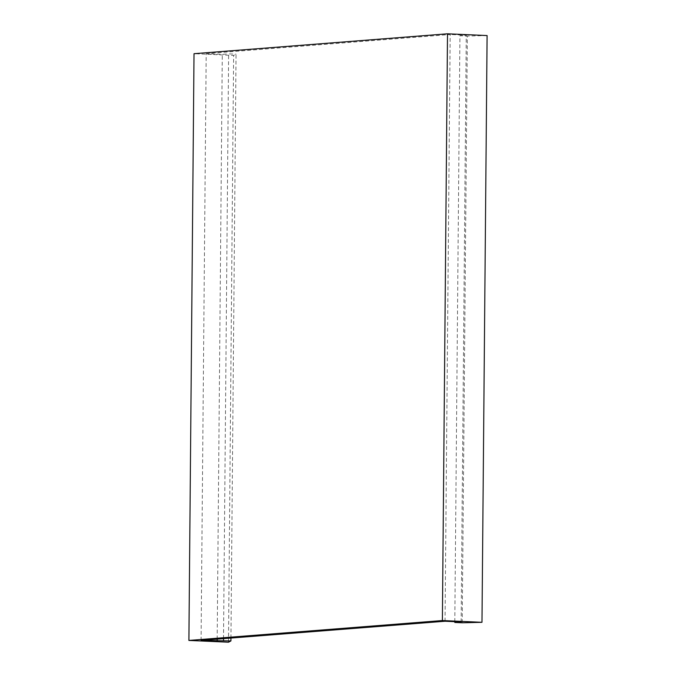 <?xml version="1.0" encoding="UTF-8"?>
<svg xmlns="http://www.w3.org/2000/svg" width="676" height="676" viewBox="0 0 676 676"><rect width="100%" height="100%" fill="white"/><g stroke="black" fill="none" stroke-linecap="round" stroke-linejoin="round"><path stroke-width="0.51" stroke-dasharray="3.38 2.54" d="M228.496 642.2L233.617 55.457L194.02 53.7M230.947 638.051L236.042 54.198L233.617 55.457M223.519 638.634L228.623 53.869L236.042 54.198M217.182 639.133L222.286 54.367L228.623 53.869M201.076 640.4L206.197 53.657L222.286 54.367M445.053 621.244L450.174 34.501L206.197 53.657M461.142 621.962L466.263 35.22L450.174 34.501M454.813 621.675L459.925 35.718L466.263 35.22M462.223 622.79L467.344 36.048L459.925 35.718M487.1 35.558L467.344 36.048"/><path stroke-width="1.01" d="M454.804 622.461L461.142 621.962L445.053 621.244L201.076 640.4L230.922 640.941L228.496 642.2L188.9 640.442L194.02 53.7L447.504 33.8L487.1 35.558L481.98 622.3L462.223 622.79L454.804 622.461L454.813 621.675M188.9 640.442L442.383 620.543L447.504 33.8M230.922 640.941L230.947 638.051M223.502 640.611L223.519 638.634M217.165 641.11L217.182 639.133M442.383 620.543L481.98 622.3"/></g></svg>
